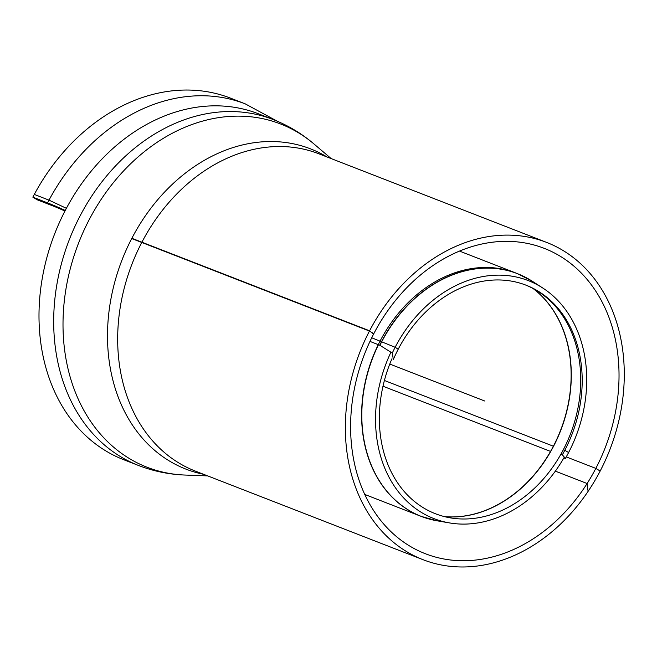 <?xml version="1.0" encoding="UTF-8"?>
<svg xmlns="http://www.w3.org/2000/svg" width="657" height="657" viewBox="0 0 657 657"><rect width="100%" height="100%" fill="white"/><g stroke="black" fill="none" stroke-linecap="round" stroke-linejoin="round"><path stroke-width="0.99" d="M555.337 471.151L587.12 483.519L587.843 490.188L588.959 490.073A170.245 134.159 111.3 0 0 546.542 242.376A170.245 134.159 111.3 0 1 600.169 471.036A170.245 134.159 111.3 0 0 546.542 242.376A170.245 134.159 111.3 0 0 359.781 352.398A170.245 134.159 111.3 0 0 423.075 559.707A170.245 134.159 111.3 0 0 600.169 471.036L595.833 468.4A163.848 129.117 111.3 0 0 544.226 248.346A163.848 129.117 111.3 0 0 373.792 333.682L369.456 331.054L131.72 238.557M65.248 210.462A70.406 5.954 -152.5 0 0 47.542 202.873L32.85 197.157L37.186 199.794L51.878 205.51A64 5.412 27.5 0 1 64.953 211.037M587.12 483.519A163.848 129.117 111.3 0 0 544.226 248.346A163.848 129.117 111.3 0 0 364.487 354.222A163.848 129.117 111.3 0 0 425.399 553.736A163.848 129.117 111.3 0 0 595.833 468.4L566.244 456.894M423.075 559.707L195.4 471.118A170.245 134.159 111.3 0 1 178.803 462.93A170.245 134.159 111.3 0 1 136.648 252.994A170.245 134.159 111.3 0 1 318.859 153.795L546.542 242.376A170.245 134.159 111.3 0 0 369.456 331.054M66.382 208.31L48.988 200.139L34.295 194.423A190.087 149.796 111.3 0 1 230.574 98.156A190.087 149.796 111.3 0 0 32.85 197.157M563.829 457.986L565.381 458.414A128.008 100.874 111.3 0 0 542.731 287.988A128.008 100.874 111.3 0 1 568.609 452.525L564.798 450.291A122.925 96.866 111.3 0 0 539.947 292.291A122.925 96.866 111.3 0 0 398.216 349.22L395.136 347.274L371.714 337.78M564.798 450.291L563.304 449.766M444.534 516.64A125.43 98.837 111.3 0 0 553.547 446.284L384.402 380.477M565.381 458.414L562.351 454.808A122.925 96.866 111.3 0 0 539.947 292.291A122.925 96.866 111.3 0 0 393.321 359.535L392.278 353.055A128.008 100.874 111.3 0 1 542.731 287.988A128.008 100.874 111.3 0 0 395.136 347.274M595.833 468.4A163.848 129.117 111.3 0 0 544.226 248.346A163.848 129.117 111.3 0 0 373.505 334.224L369.587 330.791L131.852 238.294M546.542 242.376A170.245 134.159 111.3 0 0 369.587 330.791M392.278 353.055L379.746 345.212L369.973 341.41M562.351 454.808L560.799 454.389M550.714 451.482L382.998 386.226M258.332 113.76A185.611 146.265 111.3 0 0 54.72 233.703A185.611 146.265 111.3 0 0 123.73 459.719L138.413 465.435A185.611 146.265 111.3 0 1 120.321 456.5A185.611 146.265 111.3 0 1 74.372 227.626A185.611 146.265 111.3 0 1 273.016 119.475L258.332 113.76M390.931 352.209A128.008 100.874 111.3 0 0 449.626 522.939A128.008 100.874 111.3 0 0 564.314 457.141M391.974 358.681A122.925 96.866 111.3 0 0 450.488 517.888A122.925 96.866 111.3 0 0 563.328 449.725A122.925 96.866 111.3 0 0 538.485 291.716A122.925 96.866 111.3 0 0 525.345 284.916M484.809 401.041L389.765 364.06M48.988 200.139A190.087 149.796 111.3 0 1 245.266 103.872L277.229 121.192L245.266 103.872L230.574 98.156L245.266 103.872A190.087 149.796 111.3 0 0 47.542 202.873M381.758 341.689A130.546 102.87 -68.7 0 1 532.277 281.237A130.546 102.87 -68.7 0 0 379.927 345.311M379.746 345.212A130.571 102.886 111.3 0 1 517.371 273.608L459.457 251.073L517.371 273.608A130.571 102.886 111.3 0 0 381.561 341.615M331.144 158.575L313.923 143.924A184.165 145.123 111.3 0 0 94.789 209.591A184.165 145.123 111.3 0 0 129.133 458.389A184.165 145.123 111.3 0 0 185.085 475.052C168.964 474.444 153.41 471.233 138.413 465.435M327.038 156.974A171.83 135.399 111.3 0 0 131.728 238.532A171.83 135.399 111.3 0 0 169.186 460.861A171.83 135.399 111.3 0 0 203.571 474.297M449.626 522.939L437.357 520.853A130.546 102.87 -68.7 0 1 408.679 510.169A130.546 102.87 -68.7 0 1 378.473 344.72M459.457 251.073L515.901 273.041A130.571 102.886 111.3 0 0 376.165 349.122A130.571 102.886 111.3 0 0 408.49 510.119A130.571 102.886 111.3 0 0 421.219 516.402A130.571 102.886 111.3 0 0 429.103 519.014M533.057 288.513A125.446 98.854 -68.7 0 1 553.375 446.218A125.446 98.854 -68.7 0 1 444.321 516.583M553.547 446.284A125.43 98.837 111.3 0 0 533.246 288.62M542.731 287.988L532.277 281.237L517.371 273.608L532.277 281.237L542.731 287.988M313.923 143.924C301.629 133.478 287.996 125.331 273.016 119.475M207.678 475.898L185.085 475.052M437.357 520.853L421.219 516.402L364.775 494.442"/></g></svg>
